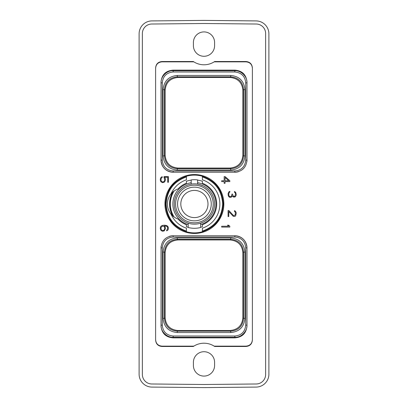 <?xml version="1.0" encoding="UTF-8"?>
<svg xmlns="http://www.w3.org/2000/svg" width="408" height="408" viewBox="0 0 408 408"><rect width="100%" height="100%" fill="white"/><g stroke="black" fill="none" stroke-linecap="round" stroke-linejoin="round"><path stroke-width="0.61" d="M139.113 33.803L139.113 374.197A12.888 12.888 0 0 0 151.873 387.085L204 387.6L256.127 387.085A12.888 12.888 0 0 0 268.887 374.197L268.887 33.803A12.888 12.888 0 0 0 256.127 20.915L204 20.4L151.873 20.915A12.888 12.888 0 0 0 139.113 33.803M265.628 33.517A9.496 9.496 0 0 0 256.224 24.016L204 23.501L151.776 24.016A9.496 9.496 0 0 0 142.372 33.517L142.372 374.483A9.496 9.496 0 0 0 151.776 383.984L204 384.499L256.224 383.984A9.496 9.496 0 0 0 265.628 374.483L265.628 33.517M193.412 362.304A10.588 10.588 0 0 1 204 351.716A10.588 10.588 0 0 1 214.588 362.304L214.588 365.502A10.588 10.588 0 0 1 204 376.089A10.588 10.588 0 0 1 193.412 365.502L193.412 362.304M193.412 45.696L193.412 42.498A10.588 10.588 0 0 1 204 31.911A10.588 10.588 0 0 1 214.588 42.498L214.588 45.696A10.588 10.588 0 0 1 204 56.284A10.588 10.588 0 0 1 193.412 45.696M252.389 339.981C252.057 343.98 249.895 346.142 245.897 346.474L214.674 346.474A19.094 19.094 0 0 0 214.18 346.152L245.897 346.152C249.895 345.821 252.057 343.658 252.389 339.66L252.389 68.019C252.057 64.02 249.895 61.858 245.897 61.526L214.674 61.526A19.094 19.094 0 0 1 193.82 61.848L162.104 61.848C158.105 62.179 155.943 64.342 155.611 68.34L155.611 339.66C155.943 343.658 158.105 345.821 162.104 346.152L193.82 346.152A19.094 19.094 0 0 0 193.326 346.474L162.104 346.474C158.105 346.142 155.943 343.98 155.611 339.981L155.611 68.019C155.943 64.02 158.105 61.858 162.104 61.526L193.326 61.526A19.094 19.094 0 0 0 193.82 61.848L193.326 61.526M155.611 339.981L155.611 339.66M165.113 90.311L165.113 155.229C165.872 163.016 170.151 167.29 177.934 168.055L230.066 168.055C237.849 167.29 242.128 163.016 242.888 155.229L242.888 90.311C242.128 82.523 237.849 78.249 230.066 77.484L177.934 77.484C170.151 78.249 165.872 82.523 165.113 90.311L164.455 89.653C165.214 81.865 169.488 77.591 177.281 76.826L230.719 76.832C238.512 77.586 242.786 81.86 243.545 89.653L243.545 155.887C242.786 163.674 238.512 167.948 230.719 168.708L177.281 168.708C169.488 167.953 165.214 163.674 164.455 155.887L164.455 89.653L163.083 89.653C163.924 81.024 168.657 76.291 177.281 75.454L177.281 76.826L177.934 77.484M173.14 71.992C166.591 72.604 162.976 76.219 162.292 82.839L162.292 160.125C162.93 166.709 166.546 170.325 173.14 170.972L234.86 170.972C241.444 170.33 245.06 166.714 245.708 160.125L245.708 82.839C245.091 76.291 241.475 72.675 234.86 71.987L173.14 71.992L173.14 70.717C166.586 70.39 160.721 76.811 161.017 82.839L161.017 160.125C161.741 167.489 165.781 171.528 173.14 172.242L234.86 172.242C242.225 171.523 246.264 167.484 246.983 160.125L246.983 82.839C247.319 76.276 240.853 70.411 234.86 70.717L173.14 70.717L173.14 70.13L234.86 70.13C242.326 70.747 246.366 74.786 246.983 82.253L246.983 82.839L245.708 82.839M177.281 75.454L230.719 75.454C239.348 76.296 244.081 81.029 244.917 89.653L244.917 155.887C244.076 164.516 239.343 169.249 230.719 170.085L177.281 170.085C168.652 169.244 163.919 164.511 163.083 155.887L163.083 89.653M171.258 172.094A12.123 12.123 0 0 1 161.017 160.125L161.017 82.253C161.634 74.786 165.674 70.747 173.14 70.13M161.017 82.253L161.017 82.839L162.292 82.839M238.609 171.651A12.123 12.123 0 0 1 234.86 172.242L173.14 172.242A12.123 12.123 0 0 1 173.104 172.242M172.763 172.237A12.123 12.123 0 0 1 172.38 172.222M172.003 172.191A12.123 12.123 0 0 1 171.625 172.151M246.983 82.253L246.983 160.125A12.123 12.123 0 0 1 246.983 160.14M246.978 160.502A12.123 12.123 0 0 1 246.957 160.88M246.927 161.257A12.123 12.123 0 0 1 246.886 161.639M193.326 346.474L193.82 346.152A19.094 19.094 0 0 1 214.18 346.152L214.674 346.474M252.389 339.66L252.389 68.34C252.057 64.342 249.895 62.179 245.897 61.848L214.18 61.848L214.674 61.526M169.391 236.349A12.123 12.123 0 0 1 173.14 235.758L234.86 235.758A12.123 12.123 0 0 1 234.896 235.758M236.742 235.906A12.123 12.123 0 0 1 246.983 247.875L246.983 325.747C246.366 333.214 242.326 337.253 234.86 337.87L173.14 337.87C165.674 337.253 161.634 333.214 161.017 325.747L161.017 247.875A12.123 12.123 0 0 1 161.017 247.86M161.022 247.498A12.123 12.123 0 0 1 161.043 247.121M161.073 246.743A12.123 12.123 0 0 1 161.114 246.361M235.238 235.763A12.123 12.123 0 0 1 235.62 235.778M235.997 235.809A12.123 12.123 0 0 1 236.375 235.85M194.407 233.453A29.453 29.453 0 0 1 164.949 204A29.453 29.453 0 0 1 194.407 174.548A29.453 29.453 0 0 1 223.859 204A29.453 29.453 0 0 1 194.407 233.453M221.687 227.088L229.806 227.088L229.806 226.19L228.633 225.201L227.516 225.201L228.75 226.241L221.687 226.241L221.687 227.088M228.827 210.492L228.082 210.492L228.082 216.536L228.776 216.536L228.776 211.533L233.33 216.368L235.013 216.373L235.691 215.71L236.207 213.348L236.033 212.16L235.013 210.829L234.452 210.691L234.452 211.385L235.329 212.262L235.329 214.766L233.978 215.689L233.233 215.327L228.827 210.492M228.939 196.855L229.949 197.35L231.311 197.181L232.208 195.865L233.33 197.008L235.013 197.013L236.033 195.682L236.207 194.494L235.691 192.306L234.452 191.505L234.452 192.194L235.329 193.076L235.513 193.968L234.952 196.126L234.381 196.503L233.238 196.136L232.489 194.075L231.974 194.075L231.412 196.304L229.908 196.671L229.143 196.115L228.776 194.856L228.954 192.907L229.837 192.015L229.837 191.342L228.939 191.796L228.082 193.647L228.251 195.677L228.939 196.855M229.806 180.698L225.094 176.593L224.16 176.593L224.16 180.749L221.687 180.749L221.687 181.596L224.16 181.596L224.16 183.33L225.032 183.33L225.032 181.596L229.806 181.596L229.806 180.698M163.996 177.679L164.704 179.081L164.521 180.866L163.588 181.779L162.649 181.963L161.532 181.417L160.976 180.147L161.16 178.362L162.216 177.475L162.216 176.649L160.966 177.429L160.283 179.107L160.456 180.963L160.966 181.8L162.506 182.636L164.031 182.299L164.715 181.8L165.398 180.127L165.225 178.265L164.613 177.266L167.714 177.266L167.714 182.289L168.407 182.289L168.407 176.593L163.996 176.593L163.996 177.679M164.205 230.913L165.398 228.735L165.225 227.052L164.429 225.879L166.597 226.231L167.525 227.144L167.714 228.761L166.653 230.183L166.653 230.867L167.724 230.239L168.234 229.403L168.234 227.047L167.04 225.711L164.954 225.201L162.511 225.374L160.966 226.21L160.456 227.047L160.283 228.735L160.966 230.413L162.506 231.249L164.205 230.913M155.611 68.34L155.611 68.019M252.389 68.019L252.389 68.34M234.86 235.758L173.14 235.758C165.776 236.477 161.736 240.516 161.017 247.875L161.017 325.161C160.681 331.724 167.147 337.589 173.14 337.283L234.86 337.283C241.414 337.61 247.279 331.189 246.983 325.161L246.983 247.875C246.259 240.511 242.219 236.472 234.86 235.758L234.86 237.028L173.14 237.028C166.556 237.67 162.94 241.286 162.292 247.875L162.292 325.161C162.909 331.709 166.525 335.325 173.14 336.014L234.86 336.008C241.409 335.396 245.024 331.78 245.708 325.161L245.708 247.875C245.07 241.291 241.454 237.675 234.86 237.028M177.281 332.546C168.657 331.709 163.924 326.976 163.083 318.347L163.083 252.113C163.919 243.489 168.652 238.756 177.281 237.915L230.719 237.915C239.343 238.751 244.076 243.484 244.917 252.113L244.917 318.347C244.081 326.971 239.348 331.704 230.719 332.546L177.281 332.546L177.281 331.168C169.488 330.409 165.214 326.135 164.455 318.347L164.455 252.113C165.214 244.326 169.488 240.047 177.281 239.292L230.719 239.292C238.512 240.052 242.786 244.326 243.545 252.113L243.545 318.347C242.786 326.14 238.512 330.414 230.719 331.174L177.281 331.174L177.934 330.516L230.066 330.516L230.719 331.168L230.719 332.546M246.983 325.747L246.983 325.161L245.708 325.161M161.017 325.747L161.017 325.161L162.292 325.161M230.066 330.516C237.849 329.751 242.128 325.477 242.888 317.689L242.888 252.771C242.128 244.984 237.849 240.71 230.066 239.945L177.934 239.945C170.151 240.71 165.872 244.984 165.113 252.771L165.113 317.689C165.872 325.477 170.151 329.751 177.934 330.516M165.113 317.689L164.455 318.347L163.083 318.347M165.113 252.771L164.455 252.113L163.083 252.113M177.934 239.945L177.281 239.292L177.281 237.915M230.066 239.945L230.719 239.292L230.719 237.915M242.888 252.771L243.545 252.113L244.917 252.113M242.888 317.689L243.545 318.347L244.917 318.347M172.533 215.73A24.817 24.817 0 0 1 172.533 192.27M173.675 191.311A24.307 24.307 0 0 0 173.675 216.689M174.292 217.143L174.17 217.056A24.082 24.082 0 0 1 174.17 190.944L174.17 190.944M175.981 218.163L178.01 219.05A22.256 22.256 0 0 0 186.41 224.772L186.41 226.715A24.082 24.082 0 0 0 188.17 227.261M176.756 189.46L178.01 188.95C175.2 189.99 172.89 191.612 171.074 193.82A15.989 15.989 0 0 0 171.074 214.18C172.89 216.388 175.2 218.01 178.01 219.05M197.605 180.132A24.082 24.082 0 0 1 202.399 181.285L202.399 183.228A22.256 22.256 0 0 1 202.399 224.772L202.399 226.715A24.082 24.082 0 0 1 200.644 227.261M186.41 231.489L186.41 231.132M186.41 231.081L186.41 231.749A28.876 28.876 0 0 0 202.399 231.749L202.399 228.169A25.454 25.454 0 0 0 202.399 179.831L202.399 176.251A28.876 28.876 0 0 0 186.41 176.251L186.41 176.919C173.691 181.478 166.943 190.511 166.168 204C166.943 217.489 173.691 226.522 186.41 231.081L186.41 228.169A25.454 25.454 0 0 1 171.074 214.18M202.399 231.489L202.399 231.132M191.209 180.132A24.082 24.082 0 0 0 186.41 181.285L186.41 183.228A22.256 22.256 0 0 0 178.01 188.95M200.644 224.599A21.522 21.522 0 0 0 197.605 182.718M191.209 182.718A21.522 21.522 0 0 0 188.17 224.599M214.552 204A20.15 20.15 0 0 1 194.407 224.15A20.15 20.15 0 0 1 174.257 204A20.15 20.15 0 0 1 194.407 183.85A20.15 20.15 0 0 1 214.552 204M203.449 222.003L200.644 223.161L200.644 227.491A24.307 24.307 0 0 1 188.17 227.491L188.17 223.161M203.449 185.997C199.884 184.574 197.936 183.947 197.605 184.11L197.605 179.908A24.307 24.307 0 0 0 191.209 179.908L191.209 184.11M213.216 204A18.814 18.814 0 0 0 194.407 185.186A18.814 18.814 0 0 0 175.593 204A18.814 18.814 0 0 0 194.407 222.814A18.814 18.814 0 0 0 213.216 204M211.252 204A16.845 16.845 0 0 0 194.407 187.155A16.845 16.845 0 0 0 177.562 204A16.845 16.845 0 0 0 194.407 220.845A16.845 16.845 0 0 0 211.252 204M207.998 204A13.591 13.591 0 0 0 194.407 190.409A13.591 13.591 0 0 0 180.815 204A13.591 13.591 0 0 0 194.407 217.591A13.591 13.591 0 0 0 207.998 204M202.399 176.251C215.516 180.871 222.477 190.118 223.283 204C222.477 217.882 215.516 227.129 202.399 231.749M186.41 231.749C173.298 227.129 166.337 217.882 165.526 204C166.337 190.118 173.298 180.871 186.41 176.251M202.399 231.081C215.123 226.522 221.87 217.489 222.646 204C221.87 190.511 215.123 181.478 202.399 176.919M202.399 176.766L202.399 176.511M171.074 193.82A25.454 25.454 0 0 1 186.41 179.831L186.41 176.919M186.41 176.766L186.41 176.511M225.032 177.495L228.745 180.749L225.032 180.749L225.032 177.495M163.776 230.387L162.093 230.393L161.16 229.48L160.976 227.69L162.093 226.231L163.776 226.236L164.521 227.144L164.704 228.934L163.776 230.387M165.113 155.229L164.455 155.887L163.083 155.887M177.934 168.055L177.281 168.708L177.281 170.085M230.066 168.055L230.719 168.708L230.719 170.085M242.888 155.229L243.545 155.887L244.917 155.887M242.888 90.311L243.545 89.653L244.917 89.653M230.066 77.484L230.719 76.832L230.719 75.454M162.292 160.125L161.017 160.125M173.14 170.972L173.14 172.242M234.86 170.972L234.86 172.242M245.708 160.125L246.983 160.125M234.86 71.992L234.86 70.13M162.104 346.474L162.104 346.152M162.104 61.848L162.104 61.526M245.897 61.526L245.897 61.848M245.897 346.152L245.897 346.474M173.14 237.028L173.14 235.758M162.292 247.875L161.017 247.875M173.14 336.008L173.14 337.87M234.86 336.008L234.86 337.87M245.708 247.875L246.983 247.875"/></g></svg>
